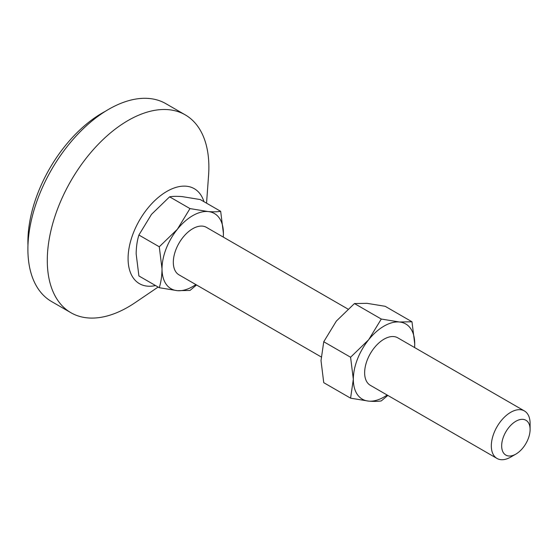 <?xml version="1.0" encoding="UTF-8"?>
<svg xmlns="http://www.w3.org/2000/svg" width="558" height="558" viewBox="0 0 558 558"><rect width="100%" height="100%" fill="white"/><g stroke="black" fill="none" stroke-linecap="round" stroke-linejoin="round"><path stroke-width="0.84" d="M515.878 454.1L510.71 457.086A27.419 15.833 -60 0 1 496.997 458.446A27.419 15.833 -60 0 1 491.319 445.891A27.419 15.833 -60 0 1 503.288 418.298A27.419 15.833 -60 0 1 524.422 410.953A27.419 15.833 -60 0 1 530.1 423.501L530.1 429.472A20.109 11.613 -60 0 1 515.878 454.1A20.109 11.613 -60 0 1 501.663 445.891A20.109 11.613 -60 0 1 515.878 421.262A20.109 11.613 -60 0 1 530.1 429.472M524.422 410.953L397.742 337.813A27.419 15.833 120 0 0 376.608 345.158A27.419 15.833 120 0 0 364.639 372.751A27.419 15.833 120 0 0 370.317 385.306L496.997 458.446M347.899 309.034L206.425 227.357A27.419 15.833 120 0 0 185.298 234.702A27.419 15.833 120 0 0 173.322 262.302A27.419 15.833 120 0 0 179.006 274.85L321.115 356.897M155.522 285.55A54.844 31.666 -60 0 1 128.082 258.57A54.844 31.666 -60 0 1 161.129 195.202A54.844 31.666 -60 0 1 203.949 201.675M158.13 287.056L135.12 302.659A114.257 65.97 -60 0 1 70.957 312.738A114.257 65.97 -60 0 1 47.291 260.433A114.257 65.97 -60 0 1 97.162 145.45A114.257 65.97 -60 0 1 185.207 114.843A114.257 65.97 -60 0 1 208.873 167.142A114.257 65.97 -60 0 1 208.566 175.449L206.551 203.175M70.957 312.738L51.566 301.543A114.257 65.97 -60 0 1 27.9 249.238A114.257 65.97 -60 0 1 77.771 134.255A114.257 65.97 -60 0 1 165.817 103.648L185.207 114.843M27.97 245.394A105.113 60.689 -60 0 1 27.9 241.774A105.113 60.689 -60 0 1 105.392 111.286M136.159 253.904L138.9 275.952L159.274 287.712C161.025 282.09 161.939 275.791 162.015 268.83L159.274 246.782L138.9 235.023C137.149 240.644 136.236 246.943 136.159 253.904M159.274 246.782L177.367 229.268L189.971 208.587L208.064 211.545C213.226 211.97 217.425 211.894 220.675 211.329L200.301 199.569L182.215 196.618C177.053 196.193 172.847 196.263 169.604 196.828L151.511 214.342L138.9 235.023M189.971 208.587L169.604 196.828M220.675 211.329L223.416 233.384L223.312 237.108M196.528 284.971L189.971 290.46L177.367 290.669L159.274 287.712M223.256 237.073A43.419 25.068 120 0 0 223.416 233.384A43.419 25.068 120 0 0 208.064 211.545A43.419 25.068 120 0 0 177.367 229.268A43.419 25.068 120 0 0 162.015 268.83A43.419 25.068 120 0 0 177.367 290.669A43.419 25.068 120 0 0 195.837 284.573M414.573 347.529A43.419 25.068 120 0 0 414.727 343.833A43.419 25.068 120 0 0 399.382 321.994L381.288 319.043L368.678 339.724L350.584 357.232L353.326 379.287L350.584 398.168L323.752 382.676L321.01 360.628L323.752 341.74L336.362 321.066L354.456 303.552L367.059 303.336L385.153 306.293L411.985 321.785L399.382 321.994A43.419 25.068 120 0 0 368.678 339.724A43.419 25.068 120 0 0 353.326 379.287A43.419 25.068 120 0 0 368.678 401.125A43.419 25.068 120 0 0 387.147 395.022M414.629 347.564L414.727 343.833L411.985 321.785M350.584 398.168L368.678 401.125C373.839 401.551 378.038 401.474 381.288 400.909L387.845 395.427M350.584 357.232L323.752 341.74M381.288 319.043L354.456 303.552"/></g></svg>
